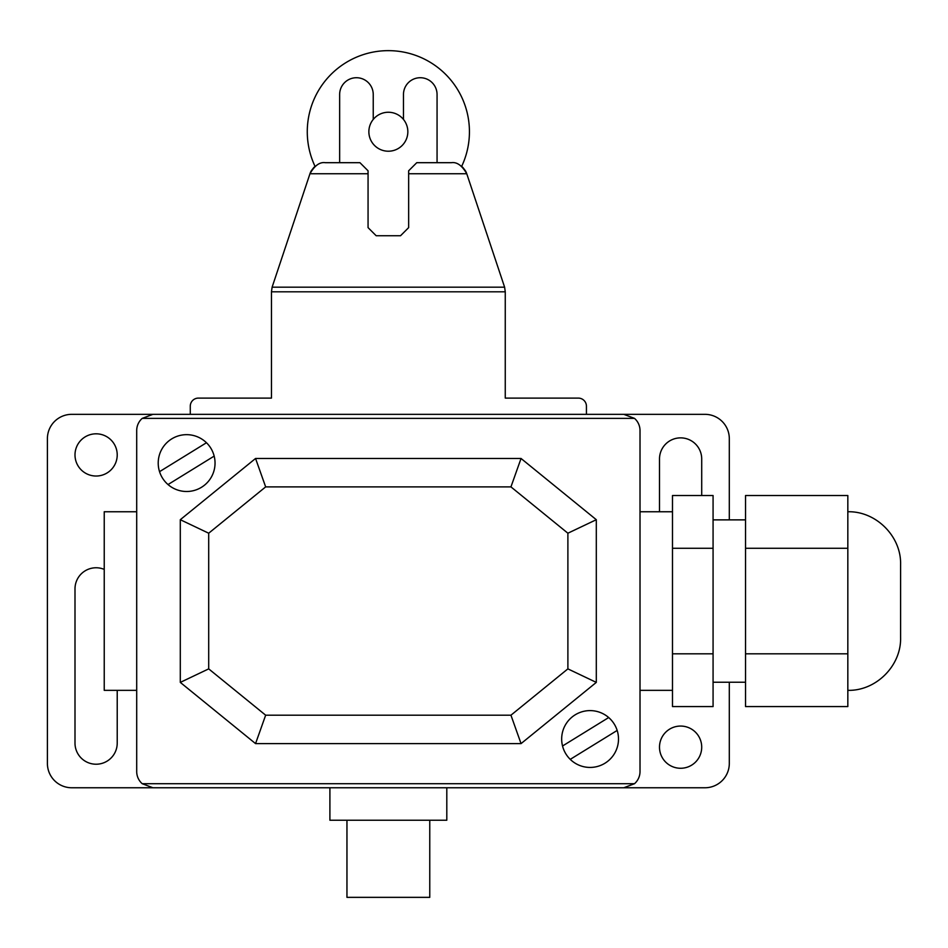 <?xml version="1.0" encoding="UTF-8"?>
<svg xmlns="http://www.w3.org/2000/svg" width="948" height="948" viewBox="0 0 948 948"><rect width="100%" height="100%" fill="white"/><g stroke="black" fill="none" stroke-linecap="round" stroke-linejoin="round"><path stroke-width="1.42" d="M339.645 162.689L339.645 94.527A16.803 16.803 0 0 1 356.436 77.724A16.803 16.803 0 0 1 373.239 94.516L373.239 119.436A19.481 19.481 0 0 0 375.053 145.968A19.481 19.481 0 0 0 401.656 145.968A19.481 19.481 0 0 0 403.469 119.436L403.469 94.527A16.803 16.803 0 0 1 420.26 77.724A16.803 16.803 0 0 1 437.064 94.516L437.064 162.689M462.861 167.452L465.421 170.794A16.246 16.246 0 0 1 466.76 173.757L408.647 173.757L408.647 170.794L416.764 162.689L451.366 162.689C456.948 161.847 462.079 165.533 466.76 173.757L504.609 287.173L272.112 287.173L309.96 173.757C314.641 165.533 319.772 161.847 325.354 162.689L359.944 162.689L368.061 170.794L368.061 173.757L309.96 173.757A16.246 16.246 0 0 1 311.288 170.794L313.847 167.464M313.895 167.417L315.044 166.374A81.09 81.09 0 0 1 388.36 50.647A81.09 81.09 0 0 1 461.664 166.374L462.825 167.417M504.609 287.173L505.26 291.806L271.46 291.806L272.112 287.173M368.061 173.757L368.061 227.627L376.178 235.744L400.53 235.744L408.647 227.627L408.647 173.757M729.308 682.228L729.308 763.401A24.352 24.352 0 0 1 704.957 787.764L71.752 787.764A24.352 24.352 0 0 1 47.4 763.401L47.4 438.687A24.352 24.352 0 0 1 71.752 414.335L190.275 414.335L190.275 406.218A8.117 8.117 0 0 1 198.393 398.101L271.46 398.101L271.46 291.806M505.26 291.806L505.26 398.101L578.316 398.101A8.117 8.117 0 0 1 586.433 406.218L586.433 414.335L704.957 414.335A24.352 24.352 0 0 1 729.308 438.687L729.308 519.871M388.36 151.218A19.481 19.481 0 0 1 368.867 131.736A19.481 19.481 0 0 1 388.36 112.255A19.481 19.481 0 0 1 407.841 131.736A19.481 19.481 0 0 1 388.36 151.218M847.832 690.345C876.023 691.08 901.347 665.757 900.6 637.577L900.6 564.522C901.347 536.343 876.023 511.019 847.832 511.754M847.832 548.276L745.543 548.276L745.543 495.52L847.832 495.52L847.832 706.58L745.543 706.58L745.543 653.812L847.832 653.812M745.543 548.276L745.543 653.812M672.488 548.276L672.488 706.58L713.074 706.58L713.074 495.52L672.488 495.52L672.488 548.276L713.074 548.276M672.488 653.812L713.074 653.812M346.956 820.233L346.956 897.353L429.764 897.353L429.764 820.233M446.804 820.233L446.804 787.764L329.904 787.764L329.904 820.233L446.804 820.233M265.653 486.893L255.557 458.476L180.298 519.705L208.702 533.214L265.653 486.893L510.948 486.893L521.044 458.476L255.557 458.476M510.948 486.893L567.888 533.214L596.304 519.705L521.044 458.476M567.888 533.214L567.888 668.873L596.304 682.394L596.304 519.705M567.888 668.873L510.948 715.195L521.044 743.611L596.304 682.394M510.948 715.195L265.653 715.195L208.702 668.873L208.702 533.214M180.298 519.705L180.298 682.394L255.557 743.611L265.653 715.195M255.557 743.611L521.044 743.611M180.298 682.394L208.702 668.873M640.019 690.345L672.488 690.345M640.019 511.754L672.488 511.754M136.702 511.754L104.233 511.754L104.233 690.345L136.702 690.345M634.52 783.7L623.772 787.764L152.936 787.764L142.2 783.7A16.235 16.235 0 0 1 136.702 771.53L136.702 430.57A16.235 16.235 0 0 1 142.2 418.388L152.936 414.335L623.772 414.335L634.52 418.388A16.235 16.235 0 0 1 640.019 430.57L640.019 771.53A16.235 16.235 0 0 1 634.52 783.7L142.2 783.7M634.52 418.388L142.2 418.388M96.115 433.817A21.105 21.105 0 0 1 117.22 454.921A21.105 21.105 0 0 1 96.115 476.026A21.105 21.105 0 0 1 74.999 454.921A21.105 21.105 0 0 1 96.115 433.817M680.605 768.271A21.105 21.105 0 0 1 659.5 747.166A21.105 21.105 0 0 1 680.605 726.061A21.105 21.105 0 0 1 701.71 747.166A21.105 21.105 0 0 1 680.605 768.271M659.5 511.754L659.5 458.986A21.105 21.105 0 0 1 680.593 437.869A21.105 21.105 0 0 1 701.71 458.974L701.71 495.52M117.22 690.345L117.22 743.114A21.105 21.105 0 0 1 96.115 764.218A21.105 21.105 0 0 1 74.999 743.114L74.999 588.874A21.105 21.105 0 0 1 104.233 569.393M168.021 484.558L214.165 456.106M617.172 730.434L570.246 759.36M618.499 739.025A28.416 28.416 0 0 0 575.874 714.413A28.416 28.416 0 0 0 575.874 763.626A28.416 28.416 0 0 0 618.499 739.025M608.687 717.541L562.543 745.993M215.042 463.074A28.416 28.416 0 0 0 172.418 438.474A28.416 28.416 0 0 0 172.418 487.687A28.416 28.416 0 0 0 215.042 463.074M159.548 471.666L206.463 442.74M713.074 682.228L745.543 682.228M713.074 519.871L745.543 519.871"/></g></svg>
